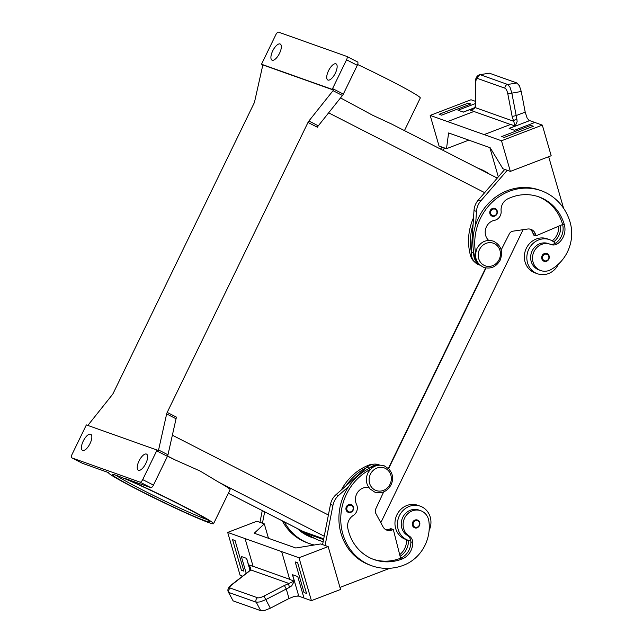 <?xml version="1.0" encoding="UTF-8"?>
<svg xmlns="http://www.w3.org/2000/svg" width="643" height="643" viewBox="0 0 643 643"><rect width="100%" height="100%" fill="white"/><g stroke="black" fill="none" stroke-linecap="round" stroke-linejoin="round"><path stroke-width="0.96" d="M408.128 540.281L405.653 539.397A18.1 16.589 -70.4 0 1 403.82 538.609A18.1 16.589 -70.4 0 1 396.482 515.774A18.1 16.589 -70.4 0 1 417.773 505.294L420.257 506.178A18.1 16.589 109.6 0 0 398.957 516.659A18.1 16.589 109.6 0 0 406.296 539.485A18.1 16.589 109.6 0 0 408.128 540.281A18.1 16.589 109.6 0 0 410.805 540.964A8.222 7.539 109.6 0 0 407.3 535.354A13.985 12.82 -70.4 0 1 401.385 526.078A13.985 12.82 -70.4 0 1 418.874 510.052L420.731 510.711A13.985 12.82 -70.4 0 1 428.849 521.039A38.918 35.662 -70.4 0 1 403.7 565.205A52.646 48.249 -70.4 0 1 371.887 565.8A52.646 48.249 -70.4 0 1 340.766 519.906A52.646 48.249 -70.4 0 1 370.432 469.39M429.098 530.539A18.1 16.589 109.6 0 0 422.089 506.965A18.1 16.589 109.6 0 0 420.257 506.178M419.429 525.612A4.115 3.77 -70.4 0 1 414.687 527.766A4.115 3.77 -70.4 0 1 412.71 522.172A4.115 3.77 -70.4 0 1 417.444 520.018A4.115 3.77 -70.4 0 1 419.437 525.588M549.661 239.686L547.177 238.802A18.1 16.589 109.6 0 0 525.878 249.283A18.1 16.589 109.6 0 0 533.216 272.118A18.1 16.589 109.6 0 0 535.048 272.905L537.532 273.789A18.1 16.589 -70.4 0 1 535.699 273.002A18.1 16.589 -70.4 0 1 528.361 250.167A18.1 16.589 -70.4 0 1 549.661 239.686A18.1 16.589 -70.4 0 1 551.493 240.482A18.1 16.589 -70.4 0 1 555.351 243.287A8.222 7.539 -70.4 0 1 549.837 244.115M558.478 264.088A18.1 16.589 -70.4 0 1 537.532 273.789M548.841 259.097A4.115 3.77 109.6 0 0 546.847 253.527A4.115 3.77 109.6 0 0 542.105 255.689A4.115 3.77 109.6 0 0 544.091 261.283A4.115 3.77 109.6 0 0 548.825 259.121M488.696 240.41A11.518 10.553 -70.4 0 1 485.682 228.731A11.518 10.553 -70.4 0 1 494.507 220.324A8.222 7.539 109.6 0 0 501.114 211.008A11.518 10.553 -70.4 0 1 507.801 198.832A46.063 42.221 -70.4 0 1 538.93 196.887A46.063 42.221 -70.4 0 1 564.321 224.64A16.453 15.078 -70.4 0 1 557.963 243.448A8.222 7.539 -70.4 0 1 551.099 244.589A8.222 7.539 -70.4 0 1 550.738 244.453A13.985 12.82 109.6 0 0 550.135 244.219A13.985 12.82 109.6 0 0 539.959 245.184A13.985 12.82 109.6 0 0 532.508 258.623A13.985 12.82 109.6 0 0 540.763 270.566A13.985 12.82 109.6 0 0 550.938 269.602A38.918 35.662 109.6 0 0 570.156 222.406A52.646 48.249 109.6 0 0 541.133 190.69A52.646 48.249 109.6 0 0 492.249 202.135A52.646 48.249 109.6 0 0 475.611 252.964M550.135 244.219L548.278 243.56A13.985 12.82 109.6 0 0 538.103 244.525A13.985 12.82 109.6 0 0 530.644 257.964A13.985 12.82 109.6 0 0 538.906 269.907L540.763 270.566M479.678 264.884A13.157 12.064 -70.4 0 1 473.754 253.133L473.795 252.514A52.646 48.249 109.6 0 0 474.976 257.521A12.338 11.309 109.6 0 0 477.259 261.805M473.529 217.704A52.646 48.249 109.6 0 0 470.636 255.978A12.338 11.309 109.6 0 0 474.365 261.685M496.902 214.039A4.115 3.77 -70.4 0 1 492.168 216.193A4.115 3.77 -70.4 0 1 490.183 210.599A4.115 3.77 -70.4 0 1 494.925 208.445A4.115 3.77 -70.4 0 1 496.918 214.015M512.149 116.463L515.18 126.044L517.133 121.648L516.884 119.188L511.812 92.978L510.036 87.303L507.665 84.466A3.287 3.014 109.6 0 0 504.94 88.195C506.178 88.83 507.134 90.719 507.809 93.854L512.149 116.463L516.144 115.587L525.202 112.115L527.043 117.846L528.892 120.337M472.227 109.005L469.519 109.808L473.16 109.206L475.338 107.638L475.804 82.473C475.892 79.603 476.535 78.293 477.741 78.526L504.94 88.195M515.34 126.028L509.143 128.399L514.464 130.296L534.88 122.467L542.322 125.112L501.492 140.769L484.131 134.596L510.646 124.429L515.18 126.044M509.264 128.447L529.671 120.619A9.87 3.111 69 0 1 529.551 120.579M507.809 93.854L521.248 91.483L519.415 85.816L516.948 82.995L507.665 84.466L480.458 74.789A3.287 3.014 109.6 0 0 477.741 78.526M368.897 487.651A11.518 10.553 109.6 0 0 357.838 492.064A11.518 10.553 109.6 0 0 356.535 504.458A8.222 7.539 -70.4 0 1 353.272 515.477A11.518 10.553 109.6 0 0 347.823 528.289A46.063 42.221 109.6 0 0 374.089 559.595A46.063 42.221 109.6 0 0 401.931 559.072A16.453 15.078 109.6 0 0 412.734 542.539A8.222 7.539 109.6 0 0 409.165 536.013A13.985 12.82 -70.4 0 1 403.241 526.746A13.985 12.82 -70.4 0 1 420.731 510.711M353.095 510.204A4.115 3.77 -70.4 0 1 348.353 512.367A4.115 3.77 -70.4 0 1 346.368 506.772A4.115 3.77 -70.4 0 1 351.11 504.61A4.115 3.77 -70.4 0 1 353.103 510.188M303.97 598.006L311.413 600.65L299.011 557.77L281.65 551.598L289.704 579.447L294.325 581.184L292.444 574.673L297.765 576.57L303.97 598.006L298.77 596.157A9.87 2.435 -16.1 0 0 298.641 596.117L294.751 596.238L289.02 598.512L286.272 588.996L284.399 585.492L263.935 596.101C261.042 597.532 258.896 598.086 257.513 597.757L230.307 588.08C229.262 587.549 229.8 586.424 231.922 584.72A3.287 1.599 -127.2 0 0 231.359 584.889C228.249 587.461 227.228 589.808 228.305 591.946L233.128 600.867L260.712 610.681L264.675 610.44L270.349 608.198L265.8 599.614L289.583 587.284L291.737 585.821L294.309 581.176M257.513 597.757A3.287 3.014 109.6 0 0 256.244 602.234L260.158 601.904L265.8 599.614L263.935 596.101M231.922 584.72L250.858 569.939L250.561 567.632L248.576 564.819L249.894 567.978L249.83 570.55A3.287 2.468 -138.2 0 0 249.773 570.606M248.544 564.9L246.663 558.397L241.342 556.5L246.277 573.564L241.342 556.5M294.237 581.055L284.399 585.492M230.307 588.08A3.287 3.014 109.6 0 0 229.045 592.557L256.244 602.234L260.712 610.681M404.447 130.609L420.289 97.977A58.4 2.805 -154.1 0 0 389.762 80.295A58.4 2.805 -154.1 0 0 357.637 64.517M497.264 178.087L391.45 123.962L372.763 115.314L340.525 97.913M167.469 456.257A58.4 2.805 25.9 0 1 175.073 459.882L200.045 471.006L219.078 482.395A58.4 2.805 25.9 0 1 230.081 489.701L213.572 523.699A58.4 2.805 -154.1 0 0 183.046 506.017A58.4 2.805 -154.1 0 0 124.79 478.384L150.783 487.627A3.287 1.31 -62.9 0 0 152.078 487.072A3.287 1.31 -62.9 0 0 153.452 485.111L142.706 479.614A3.287 1.31 117.1 0 1 141.323 481.575A3.287 1.31 117.1 0 1 140.029 482.129L71.815 457.872A3.287 1.31 117.1 0 1 71.751 457.84A3.287 1.31 117.1 0 1 71.357 456.691A3.287 1.31 117.1 0 1 72.008 454.472L85.985 425.698A3.287 1.31 117.1 0 1 86.395 424.951A3.287 1.31 117.1 0 1 86.411 424.927L157.013 450.028A3.287 1.31 117.1 0 1 157.005 450.06A3.287 1.31 117.1 0 1 156.675 450.839L142.706 479.614M82.449 463.314A3.287 1.31 -62.9 0 0 82.505 463.346A3.287 1.31 -62.9 0 0 82.569 463.37L108.563 472.613A58.4 2.805 -154.1 0 0 108.498 472.677A58.4 2.805 -154.1 0 0 139.017 490.36A58.4 2.805 -154.1 0 0 213.572 523.699M87.866 425.441A3.287 1.31 117.1 0 1 88.212 424.967L112.364 394.633A3.287 1.31 -62.9 0 0 112.838 393.966A3.287 1.31 -62.9 0 0 113.248 393.219L254.049 103.25A3.287 1.31 -62.9 0 0 254.379 102.47A3.287 1.31 -62.9 0 0 254.604 101.715L262.682 65.658A3.287 1.31 117.1 0 1 262.891 64.935L261.548 64.244A3.287 1.31 117.1 0 1 261.556 64.22A3.287 1.31 117.1 0 1 261.886 63.44L275.863 34.666A3.287 1.31 117.1 0 1 277.237 32.705A3.287 1.31 117.1 0 1 278.532 32.15L346.746 56.407A3.287 1.31 117.1 0 1 346.81 56.431A3.287 1.31 117.1 0 1 347.204 57.581A3.287 1.31 117.1 0 1 346.553 59.799L357.307 65.305A3.287 1.31 -62.9 0 0 357.958 63.086A3.287 1.31 -62.9 0 0 357.564 61.937A3.287 1.31 -62.9 0 0 357.5 61.905L346.866 56.463M156.675 450.839L167.429 456.337A3.287 1.31 -62.9 0 0 167.759 455.557A3.287 1.31 -62.9 0 0 167.976 454.802L158.572 449.987A3.287 1.31 117.1 0 1 158.355 450.719L157.013 450.028M167.196 412.404A3.287 1.31 -62.9 0 0 166.867 413.184A3.287 1.31 -62.9 0 0 166.65 413.939L176.053 418.754A3.287 1.31 117.1 0 1 176.278 417.998A3.287 1.31 117.1 0 1 176.608 417.211L167.196 412.404L307.997 122.435L317.409 127.25A3.287 1.31 117.1 0 1 317.819 126.494A3.287 1.31 117.1 0 1 318.293 125.827L342.446 95.494A3.287 1.31 -62.9 0 0 342.92 94.826A3.287 1.31 -62.9 0 0 343.33 94.079L357.307 65.305M343.33 94.079L332.576 88.573A3.287 1.31 117.1 0 1 332.166 89.321A3.287 1.31 117.1 0 1 332.15 89.353L333.492 90.036A3.287 1.31 117.1 0 1 333.042 90.679L308.881 121.013A3.287 1.31 -62.9 0 0 308.415 121.68A3.287 1.31 -62.9 0 0 307.997 122.435M146.387 454.054A9.05 3.593 117.1 0 1 146.556 454.127A9.05 3.593 117.1 0 1 145.744 463.611A9.05 3.593 117.1 0 1 138.494 470.314A9.05 3.593 117.1 0 1 138.317 470.242A9.05 3.593 117.1 0 1 139.129 460.758A9.05 3.593 117.1 0 1 146.387 454.054M280.075 43.965A9.05 3.593 117.1 0 1 280.244 44.037A9.05 3.593 117.1 0 1 279.432 53.522A9.05 3.593 117.1 0 1 272.174 60.225A9.05 3.593 117.1 0 1 272.005 60.153A9.05 3.593 117.1 0 1 272.817 50.668A9.05 3.593 117.1 0 1 280.075 43.965M90.575 434.21A9.05 3.593 117.1 0 1 90.751 434.282A9.05 3.593 117.1 0 1 89.94 443.766A9.05 3.593 117.1 0 1 82.682 450.47A9.05 3.593 117.1 0 1 82.513 450.389A9.05 3.593 117.1 0 1 83.325 440.913A9.05 3.593 117.1 0 1 90.575 434.21M335.879 63.81A9.05 3.593 117.1 0 1 336.056 63.882A9.05 3.593 117.1 0 1 335.236 73.366A9.05 3.593 117.1 0 1 327.986 80.07A9.05 3.593 117.1 0 1 327.809 79.997A9.05 3.593 117.1 0 1 328.629 70.513A9.05 3.593 117.1 0 1 335.879 63.81M332.576 88.573L346.553 59.799M388.38 468.353L485.698 267.938M167.429 456.337L153.452 485.111M228.353 493.261L302.805 531.351A19.74 7.837 -62.9 0 0 303.183 531.512L323.718 538.818M262.891 64.935L333.492 90.036M158.572 449.987L166.65 413.939M261.548 64.244L332.15 89.353M176.053 418.754L167.976 454.802M289.583 587.284A3.287 1.077 -110.7 0 1 288.9 583.466L250.858 569.939A3.287 2.468 -138.2 0 0 249.83 570.542L231.359 584.889A3.287 1.599 -127.2 0 0 231.295 584.945M228.305 591.946L233.128 600.867M247.973 572.535A3.287 1.599 -127.2 0 0 247.402 572.704M289.02 598.512L270.349 608.198M253.117 566.435A3.287 3.014 109.6 0 0 253.077 566.29L245.063 538.585L253.117 566.435L248.576 564.819M306.534 593.425L297.677 562.794L295.193 561.918L297.677 562.794L306.534 593.425L304.051 592.541L295.193 561.918M297.822 595.82L298.641 596.117M242.757 576.241L240.096 575.292L227.694 532.412L281.65 551.598M311.413 600.65L340.573 589.47L328.171 546.59L299.011 557.77M243.906 571.153L235.049 540.522L232.573 539.638L241.422 570.277L243.906 571.153L235.049 540.522L232.565 539.646M262.256 510.606L259.957 522.341L264.297 523.876L254.242 533.232L295.788 548.005L320.728 543.946L328.171 546.59M371.887 565.8L370.03 565.133A52.646 48.249 -70.4 0 1 348.747 486.438L338.523 495.512A16.453 15.078 109.6 0 0 332.953 505.326L325.069 545.489L322.585 544.613L330.47 504.442A16.453 15.078 -70.4 0 1 336.04 494.636L366.864 467.276A13.157 12.064 -70.4 0 1 378.743 464.728L379.756 465.09M339.97 587.413L389.915 568.259M259.957 522.333L256.862 521.232L227.694 532.412M264.297 523.876L268.469 538.287M314.314 544.991A52.646 48.249 -70.4 0 1 309.259 543.528L307.394 542.861A52.646 48.249 -70.4 0 1 282.301 520.854M259.957 522.341L262.432 523.217L264.667 511.844M309.259 543.528A52.646 48.249 -70.4 0 1 284.375 521.923M297.379 528.57A46.063 42.221 109.6 0 0 311.461 537.323A46.063 42.221 109.6 0 0 314.355 538.231M385.704 529.615A8.222 7.539 109.6 0 0 389.393 529.197L390.848 528.642L393.331 529.527L391.876 530.081A8.222 7.539 -70.4 0 1 386.901 530.178A8.222 7.539 -70.4 0 1 383.003 526.778L375.85 513.492A4.935 4.525 -70.4 0 1 375.769 508.894L383.678 491.879M379.274 465.114A13.157 12.064 109.6 0 0 369.339 468.16L368.889 468.562A52.646 48.249 -70.4 0 1 373.495 466.529A12.338 11.309 -70.4 0 1 375.456 465.966M373.165 559.257A46.063 42.221 109.6 0 0 400.067 558.413A16.453 15.078 109.6 0 0 400.581 558.204L393.331 529.527M346.272 485.553A52.646 48.249 -70.4 0 1 366.406 467.686M348.747 486.438A52.646 48.249 -70.4 0 1 368.889 468.562M341.377 489.894A52.646 48.249 -70.4 0 1 369.154 464.985A12.338 11.309 -70.4 0 1 373.133 464.238M399.681 554.652A16.453 15.078 109.6 0 0 406.529 540.337A8.222 7.539 109.6 0 0 406.497 539.694M400.099 556.299A16.453 15.078 109.6 0 0 408.393 540.996A8.222 7.539 109.6 0 0 408.353 540.361M400.581 558.204A16.453 15.078 109.6 0 0 410.869 541.88A8.222 7.539 109.6 0 0 410.805 540.964M475.161 106.4A3.287 2.259 11.5 0 0 475.145 106.465A3.287 2.259 11.5 0 0 475.338 107.638L513.379 121.165A3.287 1.286 -18.9 0 1 516.884 119.188M479.702 74.725L489.363 73.181L479.702 74.725C477.339 75.44 475.201 77.899 475.547 81.95A3.287 1.35 0.2 0 0 475.804 82.473M475.547 81.878A3.287 1.35 0.2 0 0 475.547 81.95L475.458 102.984A3.287 1.35 0.2 0 0 475.716 103.515M472.203 109.013L472.195 109.021C474.454 107.743 475.442 106.891 475.145 106.465L475.458 102.984M489.363 73.181L516.948 82.995M521.248 91.483L525.202 112.115M484.131 134.596L447.544 121.591L473.923 111.472A3.287 3.014 109.6 0 0 474.06 111.416L469.519 109.808M504.225 137.433L533.385 126.245L504.225 137.425L501.749 136.549L504.225 137.425M469.559 109.744L463.362 112.123L458.041 110.226L475.45 103.555L458.041 110.234M529.671 120.619L534.872 122.467M542.322 125.112L551.18 155.743L510.357 171.4L501.492 140.769M475.458 101.345L471.006 99.753L430.183 115.41L447.544 121.583L474.06 111.416M439.113 114.277L441.596 115.161L470.756 103.981L468.273 103.089L439.113 114.277M440.487 149.047L442.143 147.134L446.483 148.686L448.613 132.956L490.159 147.729L502.914 168.747L504.771 169.406L478.271 200.053A16.453 15.078 109.6 0 0 473.995 210.526L473.095 224.375A52.646 48.249 109.6 0 0 471.311 251.638L473.095 224.375M541.133 190.69L539.276 190.031A52.646 48.249 109.6 0 0 475.571 225.251L476.479 211.402A16.453 15.078 -70.4 0 1 480.755 200.938L507.247 170.291L510.357 171.4M548.672 156.707L563.59 208.284M533.385 126.245L530.901 125.361L501.741 136.541M504.771 169.406L507.247 170.291L504.771 169.406M442.738 150.197L444.618 148.019L439.04 146.041L430.183 115.41M446.483 148.686L468.787 140.134M470.756 103.981L441.596 115.153L439.113 114.269M498.317 176.873L489.862 147.625M537.998 196.573A46.063 42.221 -70.4 0 1 562.464 223.981A16.453 15.078 -70.4 0 1 562.609 224.52L535.932 235.852L535.49 234.317A8.222 7.539 109.6 0 0 530.957 229.366A8.222 7.539 109.6 0 0 527.582 229.037L512.929 231.175A4.935 4.525 109.6 0 0 509.312 233.875L501.194 249.902M471.311 251.638L471.271 252.249A13.157 12.064 109.6 0 0 479.027 264.844L480.04 265.205M529.671 229.045A8.222 7.539 -70.4 0 1 533.007 233.441L533.449 234.968L535.932 235.852M475.571 225.251A52.646 48.249 109.6 0 0 473.795 252.514M562.609 224.52A16.453 15.078 -70.4 0 1 556.099 242.789A8.222 7.539 -70.4 0 1 555.351 243.287M558.751 226.159A16.453 15.078 -70.4 0 1 552.233 240.884M560.479 225.428A16.453 15.078 -70.4 0 1 553.695 241.856M388.629 468.586L486.036 267.994M300.482 530.162A19.74 7.837 -62.9 0 0 302.13 531.978A19.74 7.837 -62.9 0 0 302.507 532.139L323.558 539.622M302.13 531.978L316.919 539.541A19.74 7.837 -62.9 0 0 317.296 539.702L323.14 541.784M380.809 522.711L523.097 229.696M489.243 173.988A52.646 48.249 109.6 0 0 478.505 168.418A52.646 48.249 109.6 0 0 478.038 168.257L478.505 168.418M310.537 536.985A46.063 42.221 109.6 0 0 313.623 537.853M390.036 484.243A12.008 11.003 -70.4 0 1 374.982 490.014A12.008 11.003 -70.4 0 1 370.408 474.204A12.008 11.003 -70.4 0 1 385.462 468.434A12.008 11.003 -70.4 0 1 390.036 484.243M413.489 522.542A3.456 3.167 -70.4 0 1 417.821 520.878A3.456 3.167 -70.4 0 1 419.14 525.427A3.456 3.167 -70.4 0 1 414.807 527.083A3.456 3.167 -70.4 0 1 413.489 522.542M548.535 258.936A3.456 3.167 109.6 0 0 547.225 254.387A3.456 3.167 109.6 0 0 542.893 256.051A3.456 3.167 109.6 0 0 544.211 260.6A3.456 3.167 109.6 0 0 548.535 258.936M499.137 259.555A12.008 11.003 109.6 0 0 494.563 243.745A12.008 11.003 109.6 0 0 479.509 249.516A12.008 11.003 109.6 0 0 484.083 265.326A12.008 11.003 109.6 0 0 499.137 259.555M475.772 257.803L474.976 257.521M471.616 256.324L470.636 255.978M496.613 213.846A3.456 3.167 109.6 0 0 495.303 209.305A3.456 3.167 109.6 0 0 490.971 210.96A3.456 3.167 109.6 0 0 492.289 215.509A3.456 3.167 109.6 0 0 496.613 213.846M347.156 507.134A3.456 3.167 -70.4 0 1 351.488 505.47A3.456 3.167 -70.4 0 1 352.798 510.02A3.456 3.167 -70.4 0 1 348.474 511.683A3.456 3.167 -70.4 0 1 347.156 507.134M246.55 558.357L249.99 570.245M206.909 519.431A52.646 2.532 25.9 0 1 204.763 518.716A52.646 2.532 25.9 0 1 141.91 489.661A52.646 2.532 25.9 0 1 115.973 475.265M205.39 520.886A54.293 2.604 -154.1 0 0 181.495 505.47A54.293 2.604 -154.1 0 0 116.672 475.498A54.293 2.604 -154.1 0 0 140.568 490.914A54.293 2.604 -154.1 0 0 205.39 520.886M140.029 482.129L150.783 487.627M318.293 125.827L308.881 121.013M333.042 90.679L342.446 95.494M328.396 515.011L172.372 435.198M484.669 192.659L328.637 112.838M82.569 463.37L71.815 457.872M303.183 531.512L228.361 493.237M167.566 456.04L175.073 459.882M219.078 482.395L324.233 536.19M298.77 596.157L292.565 574.713M289.655 579.295L253.077 566.29M366.864 467.276L369.339 468.16M336.04 494.636L338.523 495.512M330.47 504.442L332.953 505.326M389.393 529.197L391.876 530.081M369.91 465.251L369.154 464.985M408.393 540.996L406.529 540.337M373.929 466.681L373.495 466.529M401.931 559.072L400.067 558.413M412.734 542.539L410.869 541.88M409.165 536.013L407.3 535.354M473.923 111.472L510.502 124.485M474.14 107.911L463.249 112.083M473.995 210.526L476.479 211.402M471.271 252.249L473.754 253.133M478.271 200.053L480.755 200.938M533.007 233.441L535.49 234.317M564.321 224.64L562.464 223.981M557.963 243.448L556.099 242.789M302.507 532.139L317.296 539.702M483.898 267.448C476.133 263.509 473.835 257.152 476.993 248.391C480.851 241.712 486.277 239.284 493.269 241.101C501.026 245.039 503.332 251.389 500.174 260.158C496.316 266.829 490.89 269.264 483.898 267.448M374.797 492.136C381.789 493.945 387.215 491.517 391.065 484.846C392.929 480.827 393.066 476.809 391.474 472.798L389.16 469.149L384.168 465.781C377.168 463.973 371.742 466.408 367.892 473.079C366.028 477.09 365.891 481.109 367.483 485.127L369.797 488.776L374.797 492.136M414.687 527.766C416.254 528.538 417.854 527.823 419.485 525.628C420.369 522.976 419.686 521.103 417.444 520.018M544.091 261.283C546.124 261.822 547.723 261.114 548.881 259.137C549.797 256.525 549.122 254.66 546.847 253.527M492.168 216.193C494.202 216.739 495.801 216.024 496.959 214.047C497.875 211.443 497.2 209.57 494.925 208.445M348.353 512.367C349.921 513.13 351.52 512.415 353.144 510.22C354.028 507.568 353.353 505.703 351.11 504.61M113.457 474.502L116.841 475.571C126.984 479.083 157.945 493.382 181.278 505.358L198.221 514.32C208.035 519.777 209.353 521.168 209.168 521.095L209.071 520.926M346.81 56.431L357.564 61.937M71.751 457.84L82.505 463.346"/></g></svg>
